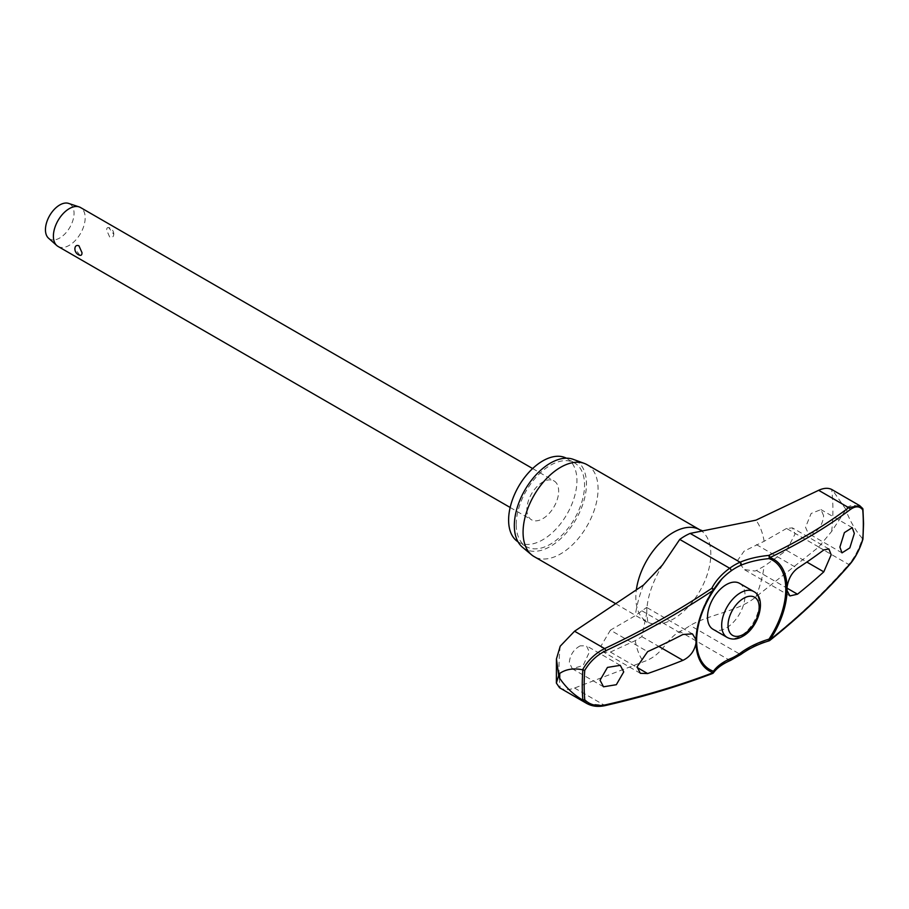 <?xml version="1.0" encoding="UTF-8"?>
<svg xmlns="http://www.w3.org/2000/svg" width="909" height="909" viewBox="0 0 909 909"><rect width="100%" height="100%" fill="white"/><g stroke="black" fill="none" stroke-linecap="round" stroke-linejoin="round"><path stroke-width="0.68" stroke-dasharray="4.54 3.41" d="M559.58 687.772L560.217 688.113C564.159 690.079 568.943 690.056 574.556 688.033L643.458 661.752C663.536 654.9 664.593 640.254 679.75 631.471A56.847 32.826 120 0 0 690.158 625.46C709.94 614.075 739.278 611.178 755.947 596.815L818.645 547.104L831.69 531.379L845.938 509.642L846.836 512.653A203.025 117.216 120 0 0 846.847 510.142A203.025 117.216 120 0 0 846.836 507.654L845.938 509.404L832.314 489.803M712.611 673.467A1.795 1.114 69.2 0 1 711.804 673.342A1.795 1.5 -144.3 0 0 712.895 673.262M566.341 458.193A48.313 27.895 -60 0 1 566.932 458.511A48.313 27.895 -60 0 1 576.931 480.634A48.313 27.895 -60 0 1 555.842 529.243A48.313 27.895 -60 0 1 518.619 542.196A48.313 27.895 -60 0 1 518.05 541.844M516.232 524.482A48.313 27.895 -60 0 1 537.321 475.861A48.313 27.895 -60 0 1 574.556 462.92A48.313 27.895 -60 0 1 584.555 485.031A48.313 27.895 -60 0 1 563.466 533.651A48.313 27.895 -60 0 1 526.243 546.593A48.313 27.895 -60 0 1 516.232 524.482M587.078 464.704A53.029 30.622 -60 0 1 598.065 488.974A53.029 30.622 -60 0 1 574.92 542.343A53.029 30.622 -60 0 1 534.049 556.547M522.482 547.252A51.006 29.452 120 0 0 562.523 536.98A51.006 29.452 120 0 0 586.464 483.929A51.006 29.452 120 0 0 573.238 459.34M846.836 507.654C851.074 504.586 856.255 504.768 862.391 508.233L859.744 505.677M862.743 539.298L862.596 538.628A198.662 114.704 120 0 0 863.209 523.141A198.662 114.704 120 0 0 862.596 508.37L862.391 508.233M739.54 583.339A26.52 15.305 -60 0 1 745.028 595.475A26.52 15.305 -60 0 1 733.461 622.165A26.52 15.305 -60 0 1 713.031 629.267M823.611 515.676L820.952 509.585L811.135 513.471L805.544 527.265L808.181 533.344L813.828 532.901C819.691 528.936 822.952 523.198 823.611 515.676M786.558 528.447L764.117 541.298L744.073 551.184L737.642 560.387L744.096 569.477L754.89 571.045L756.436 570.5L764.117 566.25L786.558 550.354L795.091 533.969L792.443 527.89L786.558 528.447L823.793 549.945M580.147 645.867C573.647 649.469 570.034 655.003 569.318 662.491L572.25 668.74L583.135 665.479L589.384 652.06L586.441 645.799L580.147 645.867M610.405 630.153L600.997 646.026L603.906 652.253L610.405 652.06L635.3 640.618L641.868 636.641L646.765 612.859L646.64 607.428L635.3 615.666L610.405 630.153L647.64 651.639M58.051 246.441A22.475 12.976 120 0 0 75.367 240.43A22.475 12.976 120 0 0 85.173 217.808A22.475 12.976 120 0 0 80.515 207.525M109.728 228.011C107.671 226.966 106.648 227.704 106.671 230.227L109.728 237.113C112.137 237.942 113.477 237.022 113.773 234.329L108.716 227.58A6.738 6.738 0 0 1 113.75 234.738L113.773 234.329M526.879 509.529A22.475 12.976 120 0 0 531.538 519.812A22.475 12.976 120 0 0 548.854 513.79A22.475 12.976 120 0 0 558.66 491.178A22.475 12.976 120 0 0 554.001 480.895A22.475 12.976 120 0 0 536.696 486.917A22.475 12.976 120 0 0 526.879 509.529M79.935 255.315L74.89 248.566M48.518 238.181A20.225 11.681 120 0 0 64.437 234.386A20.225 11.681 120 0 0 74.049 213.229A20.225 11.681 120 0 0 68.595 203.4M740.983 654.378A1.795 0.898 53.9 0 1 740.085 654.287A75.936 49.143 173.1 0 1 768.764 640.459A703.111 455.114 -6.9 0 0 848.711 564.466A1.795 1.114 -139.1 0 0 849.904 564.284M818.645 547.104L848.711 564.466C854.517 557.728 859.085 549.059 862.391 538.435L862.596 538.628M586.964 703.543L604.633 705.384A1.795 0.886 -102.9 0 0 605.144 705.6M862.391 538.435C856.255 531.538 851.074 522.948 846.836 512.653M560.217 646.197A193.674 111.818 120 0 0 559.001 667.854A193.674 111.818 120 0 0 560.217 688.113M831.69 531.379A193.674 111.818 120 0 0 832.894 509.722A193.674 111.818 120 0 0 831.69 489.462M574.556 688.033L604.633 705.384A703.111 349.931 6.1 0 0 711.804 673.342A75.936 37.792 -173.9 0 1 729.677 660.298A56.847 32.826 120 0 0 740.085 654.287L690.158 625.46M730.541 660.4A1.795 1.159 66.9 0 1 729.677 660.298L679.75 631.471M699.941 529.867A53.029 30.622 -60 0 1 710.815 554.07A53.029 30.611 -60 0 1 687.67 607.439A53.029 30.611 -60 0 1 646.799 621.642A53.029 30.611 -60 0 1 635.823 597.372A53.029 30.622 -60 0 1 636.334 589.907M764.117 541.298A92.354 53.324 120 0 0 755.947 520.164M643.458 585.101A92.354 53.324 120 0 0 635.3 615.666M635.3 640.618A92.354 53.324 120 0 0 643.458 661.752M755.947 596.815A92.354 53.324 120 0 0 764.117 566.25M641.868 636.641L658.82 646.435M756.436 544.627L797.488 568.341M727.177 637.436A26.52 15.305 120 0 0 740.426 636.118A26.52 15.305 120 0 0 759.174 603.644A26.52 15.305 120 0 0 753.686 591.509M786.558 550.354L806.851 562.069M756.436 570.5L787.012 588.157M641.868 610.78L682.932 634.482M610.405 652.06L637.084 667.456M574.556 462.92L566.932 458.511M615.757 603.724L648.537 623.108C647.935 623.347 647.344 619.847 646.765 612.632C646.765 598.77 652.014 582.874 662.502 564.943M852.222 527.64L820.952 509.585M620.268 665.331L586.441 645.799M692.453 633.88L646.64 607.428M789.91 595.929L744.096 569.477M510.154 507.472L531.538 519.812M532.629 468.544L554.001 480.895M828.883 548.934L792.443 527.89M640.345 673.296L603.906 652.253M603.519 686.795L572.25 668.74M842.007 552.877L808.181 533.344M701.748 530.538L701.009 530.651M721.791 578.988A91.991 91.991 0 0 0 696.714 637.289M526.243 546.593L518.619 542.196"/><path stroke-width="1.36" d="M787.092 587.066C788.364 578.874 791.83 572.636 797.488 568.341A706.77 384.757 2.7 0 0 823.793 549.945L828.883 548.934L831.167 554.797L823.793 571.852A706.77 430.093 177.2 0 1 797.488 594.202L789.91 595.929L787.092 590.577L787.092 587.066A64.448 37.212 120 0 0 769.934 557.558A704.907 350.829 6.1 0 0 850.097 509.676C855.426 505.824 859.641 505.893 862.743 509.892L862.766 508.574L859.675 505.631L831.69 489.462C828.088 487.69 823.736 487.974 818.645 490.303L755.947 520.164L690.158 533.413A56.847 32.826 120 0 0 679.75 539.423L662.502 564.932L643.458 585.101L574.556 631.221L560.217 646.197L556.444 658.945L558.66 675.262L559.751 673.399A203.025 117.216 120 0 0 559.739 675.91A203.025 117.216 120 0 0 559.751 678.398L558.66 675.501L556.376 683.079L559.58 687.772L586.953 703.577M713.645 590.259A74.47 48.211 173.1 0 1 721.791 578.988A74.47 48.211 173.1 0 1 730.961 571A53.995 31.179 -60 0 1 740.858 565.284A74.47 37.064 -173.9 0 1 768.98 558.615A1.795 1.454 -71.1 0 0 769.934 557.558A1.795 1.216 -115.5 0 0 768.764 555.422A1.795 0.591 84.5 0 1 769.184 557.876A1.795 0.591 84.5 0 1 769.173 557.956A1.795 0.591 84.5 0 1 768.98 558.615A63.051 36.405 -60 0 1 785.785 589.18A63.051 36.405 -60 0 1 768.98 639.152L769.105 640.822A1.795 1.795 0 0 0 769.718 640.504A1.795 0.943 -128.4 0 0 769.934 639.891A64.448 37.212 120 0 0 787.092 590.577M712.895 673.262A1.795 1.5 -144.3 0 0 713.44 671.228A63.051 36.405 -60 0 1 696.624 640.663A63.051 36.405 -60 0 1 696.714 637.289A63.051 36.405 -60 0 1 713.44 590.68L713.156 590.339A64.448 37.212 120 0 0 695.999 639.652L695.999 643.163C694.396 651.162 690.045 656.889 682.932 660.343A706.77 384.757 -177.3 0 1 647.64 673.558L640.345 673.296L637.073 666.854L647.64 651.639A706.77 430.093 -2.8 0 0 682.932 634.482L692.453 633.88L695.999 639.652M713.463 590.645A1.795 1.261 -153.2 0 0 711.804 588.305A1.795 0.841 56.2 0 1 713.156 590.339A704.907 456.273 -6.9 0 1 605.712 650.764C596.895 655.094 589.907 661.627 584.748 670.388L582.862 669.876A198.662 114.704 120 0 0 582.249 685.352A198.662 114.704 120 0 0 582.862 700.135M730.961 571A1.795 0.898 -126.1 0 0 731.109 570.341A1.795 0.898 -126.1 0 0 729.677 568.25A75.936 49.143 -6.9 0 0 711.804 588.305A703.111 455.114 173.1 0 1 604.633 648.583C595.281 653.276 587.93 660.343 582.578 669.785L582.862 669.876M582.578 669.785C573.613 667.956 566 669.16 559.751 673.399M518.05 541.844A48.313 27.895 -60 0 1 508.608 520.073A48.313 27.895 -60 0 1 529.322 471.862A48.313 27.895 -60 0 1 566.341 458.193M615.757 603.724L534.049 556.547A53.029 30.622 -60 0 1 531.549 554.808A53.029 30.622 -60 0 1 523.073 532.276A53.029 30.622 -60 0 1 544.514 480.77A53.029 30.622 -60 0 1 584.317 463.408A53.029 30.622 -60 0 1 587.078 464.704L699.828 529.799A53.029 30.622 -60 0 1 699.941 529.867M584.317 463.408L573.238 459.34A51.006 29.452 120 0 0 534.958 476.032A51.006 29.452 120 0 0 514.335 525.584A51.006 29.452 120 0 0 522.482 547.252L531.549 554.808M862.596 508.37L862.743 509.892A197.389 113.966 -60 0 1 863.323 524.254A197.389 113.966 -60 0 1 862.743 539.298L862.596 538.628L862.743 539.298C859.641 549.229 855.426 557.376 850.097 563.705A704.907 456.273 173.1 0 1 769.934 639.891L768.98 639.152A74.47 48.211 -6.9 0 0 740.858 652.719A53.995 31.179 -60 0 1 730.961 658.434A74.47 37.064 6.1 0 0 713.44 671.228A1.795 1.454 108.9 0 1 713.156 672.671A1.795 1.114 69.2 0 1 712.611 673.467A1.795 1.795 0 0 0 713.429 672.842C716.906 667.99 722.61 663.843 730.541 660.4L740.983 654.378C748.982 648.583 758.356 644.061 769.105 640.822M559.751 678.398C566 687.534 573.613 694.726 582.578 699.987L584.748 699.794A197.389 113.966 -60 0 1 584.169 685.42A197.389 113.966 -60 0 1 584.748 670.388M769.207 640.606A1.795 0.943 -128.4 0 0 769.718 640.504C799.897 616.541 826.633 591.134 849.904 564.284A1.795 1.114 -139.1 0 0 850.097 563.705M727.177 637.436L713.031 629.267A26.52 15.305 -60 0 1 707.532 617.131A26.52 15.305 -60 0 1 719.11 590.441A26.52 15.305 -60 0 1 739.54 583.339L753.686 591.509A26.52 15.305 120 0 0 740.426 592.816A26.52 15.305 120 0 0 721.678 625.29A26.52 15.305 120 0 0 727.177 637.436C731.87 639.913 737.04 639.55 742.676 636.345C758.663 627.789 767.287 598.417 753.686 591.509M854.335 533.424L849.824 547.9L842.007 552.877L839.882 547.093L844.404 532.617L852.222 527.64L854.335 533.424M695.999 643.163A64.448 37.212 120 0 0 713.156 672.671A704.907 350.829 -173.9 0 1 605.712 704.793C596.895 706.634 589.907 704.964 584.748 699.794M623.733 671.887L616.336 684.704L603.519 686.795L600.042 680.227L607.451 667.422L620.268 665.331L623.733 671.887M532.629 468.544L80.515 207.525A22.475 12.976 120 0 0 79.117 206.9A22.475 12.976 120 0 0 62.346 214.49A22.475 12.976 120 0 0 53.392 236.158A22.475 12.976 120 0 0 56.801 245.544A22.475 12.976 120 0 0 58.051 246.441L510.154 507.472M79.935 255.315A6.738 6.738 0 0 1 74.913 248.157L74.89 248.566C75.174 245.873 76.526 244.953 78.935 245.782L81.992 252.668C82.015 255.19 80.992 255.929 78.935 254.884M79.117 206.9L68.595 203.4A20.225 11.681 120 0 0 53.506 210.229A20.225 11.681 120 0 0 45.45 229.738A20.225 11.681 120 0 0 48.518 238.181L56.801 245.544M859.675 505.631L848.711 507.665A1.795 1.375 53 0 1 850.097 509.676M574.556 631.221L604.633 648.583A1.795 0.625 64.8 0 1 605.712 650.764M582.578 699.987L586.964 703.543M712.611 673.467C679.387 686.113 643.583 696.817 605.189 705.589A1.795 0.886 -102.9 0 0 605.189 705.589A1.795 0.886 -102.9 0 0 605.201 705.589A1.795 0.886 -102.9 0 0 605.712 704.793M740.858 652.719A1.795 0.898 53.9 0 1 741.199 653.662A1.795 0.898 53.9 0 1 740.983 654.378M818.645 490.303L848.711 507.665A703.111 349.931 -173.9 0 1 768.764 555.422A75.936 37.792 6.1 0 0 740.085 562.228A56.847 32.826 120 0 0 729.677 568.25L679.75 539.423M740.858 565.284A1.795 1.159 -113.1 0 0 741.199 564.512A1.795 1.159 -113.1 0 0 740.085 562.228L690.158 533.413M730.961 658.434A1.795 1.159 66.9 0 1 731.109 659.479A1.795 1.159 66.9 0 1 730.541 660.4M636.334 589.907A53.029 30.622 -60 0 1 661.888 541.082A53.029 30.622 -60 0 1 699.828 529.799L701.964 530.572M658.82 646.435L682.932 660.343M728.041 625.29A22.021 12.715 120 0 0 743.607 634.289A22.021 12.715 120 0 0 759.174 607.314A22.021 12.715 120 0 0 743.607 598.327A22.021 12.715 120 0 0 728.041 625.29M806.851 562.069L823.793 571.852M787.012 588.157L797.488 594.202M637.084 667.456L647.64 673.558M556.444 658.945L556.376 683.079M862.948 509.085L863.55 523.754L862.948 539.06M696.714 637.289C697.771 621.699 703.35 606.155 713.463 590.668A1.795 1.795 0 0 0 713.576 590.475L721.791 578.988M862.948 539.105C859.8 549.297 855.449 557.683 849.904 564.284M586.828 703.475C592.054 706.395 598.179 707.1 605.201 705.589"/></g></svg>
